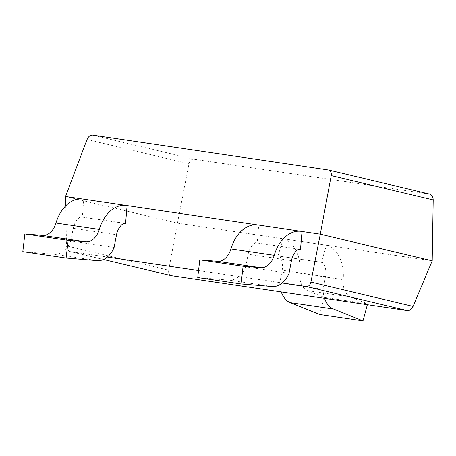 <?xml version="1.0" encoding="UTF-8"?>
<svg xmlns="http://www.w3.org/2000/svg" width="456" height="456" viewBox="0 0 456 456"><rect width="100%" height="100%" fill="white"/><g stroke="black" fill="none" stroke-linecap="round" stroke-linejoin="round"><path stroke-width="0.34" stroke-dasharray="2.28 1.71" d="M65.527 196.49L177.435 223.149L188.995 163.784C189.81 160.655 191.395 159.121 193.754 159.19L429.797 194.131M432.197 260.849L177.435 223.149L168.686 270.22L66.553 245.887C66.804 249.096 68.058 250.994 70.315 251.592L107.308 257.07M65.721 205.844L66.553 245.887M198.548 270.573L282.241 282.954M103.483 259.51L70.047 251.541L103.501 259.498M298.726 249.13L257.184 242.985L258.717 225.082L302.026 231.488L257.412 224.888M123.793 223.24L82.251 217.096L83.784 199.192L127.093 205.599L82.479 198.998M171.427 275.68C169.227 275.099 168.31 273.275 168.686 270.22M83.784 199.192A34.508 23.837 98.4 0 0 83.134 199.078M82.251 217.096L123.992 223.132M114.103 247.42L70.794 241.013L73.211 228.342A15.436 10.659 -81.6 0 1 80.683 216.72M73.211 228.342L116.519 234.749M70.794 241.013A23.746 16.405 -81.6 0 1 54.013 254.231L22.8 251.655M258.717 225.082A34.508 23.837 98.4 0 0 258.067 224.968M257.184 242.985L298.925 249.022M291.452 260.638L248.144 254.231A15.436 10.659 -81.6 0 1 255.616 242.609M289.036 273.309L245.727 266.897L248.144 254.231M245.727 266.897A23.746 16.405 -81.6 0 1 228.946 280.121L197.733 277.544M281.261 291.937A23.746 16.405 -81.6 0 1 279.762 282.902L282.178 270.231L325.487 276.638A15.436 10.659 98.4 0 0 322.905 262.627L321.337 262.251L326.473 245.203A34.508 23.837 -81.6 0 1 343.168 279.631A17.807 12.301 98.4 0 0 350.938 297.107L367.576 303.821L367.348 304.676M282.178 270.231A15.436 10.659 98.4 0 0 279.596 256.215L322.905 262.627M279.596 256.215L321.337 262.251M278.029 255.844L283.165 238.796L326.473 245.203M283.165 238.796A34.508 23.837 -81.6 0 1 299.86 273.224A17.807 12.301 98.4 0 0 307.629 290.7L324.267 297.409L367.576 303.821M324.267 297.409L319.702 314.492M324.569 298.344A23.746 16.405 -81.6 0 1 323.07 289.309L325.487 276.638M279.762 282.902L323.07 289.309M87.022 139.49L188.995 163.784M328.417 169.991L429.529 194.079M193.754 159.19L92.642 135.101M54.013 254.231L97.322 260.644M272.255 286.533L228.946 280.121M299.86 273.224L343.168 279.631M307.629 290.7L350.938 297.107"/><path stroke-width="0.68" d="M82.479 198.998L65.527 196.49L87.022 139.49C88.361 136.486 90.237 135.022 92.642 135.101L328.417 169.991C330.668 170.607 331.603 172.482 331.227 175.628L320.283 234.19L302.026 231.488A34.508 23.837 98.4 0 0 301.376 231.38A34.508 23.837 98.4 0 0 274.221 255.314A17.807 12.301 -81.6 0 1 260.746 267.729L243.105 266.275L241.042 283.951L197.733 277.544L199.796 259.863L243.105 266.275M429.529 194.079C431.832 194.706 433.052 196.65 433.2 199.922L432.197 260.849L320.283 234.19L310.924 282.053L413.062 306.386L432.197 260.849M65.527 196.49L65.721 205.844M107.308 257.07L198.548 270.573M282.241 282.954L306.289 286.516C308.592 286.59 310.137 285.103 310.924 282.053M103.501 259.498L171.427 275.68L407.407 310.604L306.289 286.516M257.412 224.888L127.093 205.599A34.508 23.837 98.4 0 0 126.443 205.491A34.508 23.837 98.4 0 0 99.288 229.425A17.807 12.301 -81.6 0 1 85.814 241.84L68.172 240.386L66.109 258.062L97.322 260.644A23.746 16.405 -81.6 0 0 114.103 247.42L116.519 234.749A15.436 10.659 -81.6 0 1 123.992 223.132L125.56 223.503L127.093 205.599M171.427 275.68L103.483 259.51M413.062 306.386C411.643 309.288 409.756 310.696 407.407 310.604M429.797 194.131L328.417 169.991M126.443 205.491L83.134 199.078A34.508 23.837 98.4 0 0 55.974 223.018A17.807 12.301 -81.6 0 1 42.505 235.433L24.863 233.974L68.172 240.386M123.793 223.24L125.56 223.503M24.863 233.974L22.8 251.655L66.109 258.062M301.376 231.38L258.067 224.968A34.508 23.837 98.4 0 0 230.913 248.908A17.807 12.301 -81.6 0 1 217.438 261.322L199.796 259.863M298.726 249.13L300.493 249.392L302.026 231.488M300.493 249.392L298.925 249.022A15.436 10.659 -81.6 0 0 291.452 260.638L289.036 273.309A23.746 16.405 -81.6 0 1 272.255 286.533L241.042 283.951M367.348 304.676L363.01 320.899L333.57 309.031A23.746 16.405 -81.6 0 1 324.569 298.344M281.261 291.937A23.746 16.405 -81.6 0 0 290.261 302.624L319.702 314.492L363.01 320.899M433.2 199.922L331.227 175.628M42.505 235.433L85.814 241.84M55.974 223.018L99.288 229.425M274.221 255.314L230.913 248.908M260.746 267.729L217.438 261.322M290.261 302.624L333.57 309.031"/></g></svg>
